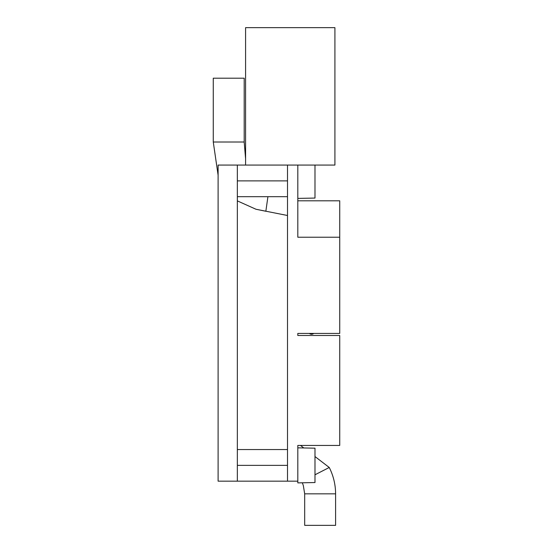 <?xml version="1.0" encoding="UTF-8"?>
<svg xmlns="http://www.w3.org/2000/svg" width="553" height="553" viewBox="0 0 553 553"><rect width="100%" height="100%" fill="white"/><g stroke="black" fill="none" stroke-linecap="round" stroke-linejoin="round"><path stroke-width="0.83" d="M320.139 525.35L304.682 525.35L304.682 493.836L335.602 493.836L335.602 525.35L320.139 525.35M335.602 493.836C335.54 484.552 333.424 475.767 329.256 467.479L314.989 456.55L329.249 467.479L314.989 474.785M297.811 445.435L297.811 482.887L314.989 482.541L314.989 448.179L297.811 447.84L297.811 445.435L339.729 445.435L339.729 335.491L297.811 335.491L297.811 333.431L339.729 333.431L339.729 237.23L297.811 237.23L297.811 200.808L339.729 200.808L339.729 237.23M297.811 237.23L297.811 165.077L334.918 165.077L334.918 27.65L245.587 27.65L245.587 165.077M213.271 78.201L244.191 78.201L244.191 142.01L213.271 142.01L213.271 78.201L213.271 142.01L218.103 175.177L213.271 142.01M265.848 211.267L267.922 196.688M309.279 333.431L309.784 333.729A3.436 3.436 0 0 0 313.751 333.431M297.811 481.165L287.505 481.165L287.505 180.886L237.341 180.886L237.341 165.077L297.811 165.077M297.811 198.403L314.989 198.064L314.989 165.077M287.505 465.363L237.341 465.363L237.341 481.165L218.103 481.165L218.103 165.077L237.341 165.077M237.341 180.886L237.341 465.363M287.505 180.886L287.505 165.077M287.505 196.688L237.341 196.688M287.505 481.165L237.341 481.165M287.505 449.554L237.341 449.554M314.989 474.177L315.493 474.522M265.848 211.26L256.004 209.262L237.341 200.884L256.004 209.262L287.505 215.497M245.587 158.746L244.191 142.01L245.587 158.746M303.307 485.444L302.346 482.887L303.307 485.444L304.682 493.836M300.493 445.435L303.632 447.84L300.493 445.435"/></g></svg>
